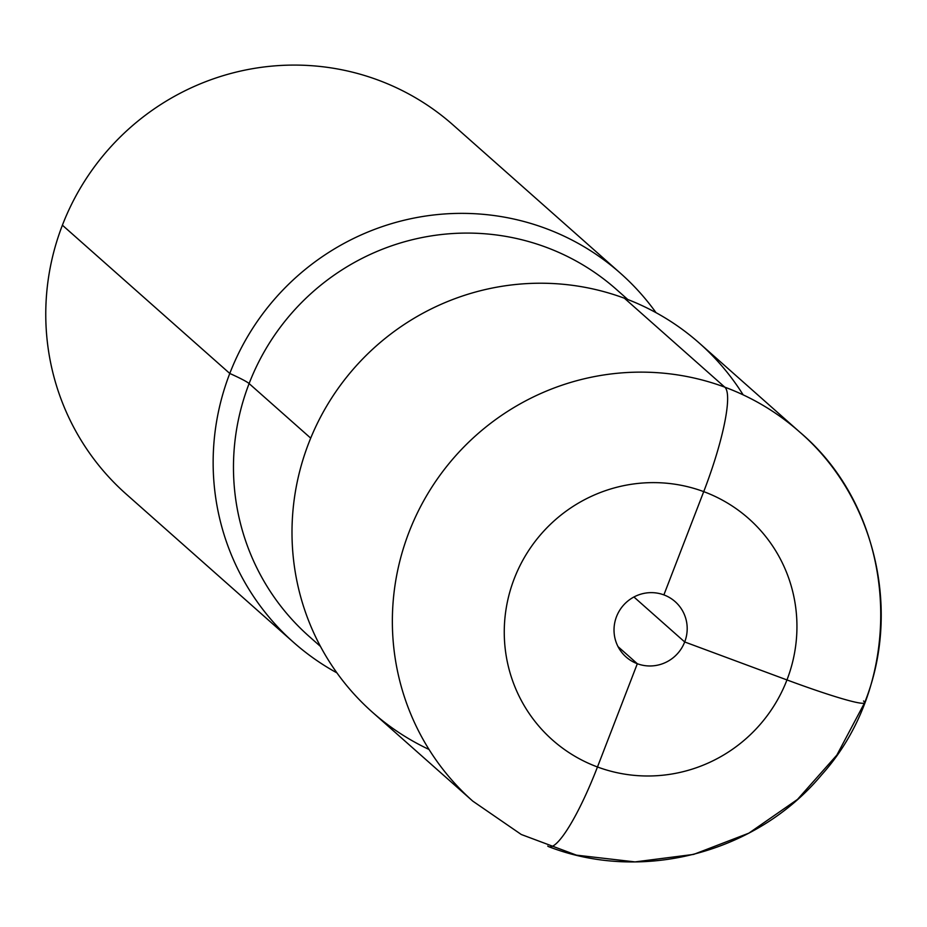 <?xml version="1.0" encoding="UTF-8"?>
<svg xmlns="http://www.w3.org/2000/svg" width="927" height="927" viewBox="0 0 927 927"><rect width="100%" height="100%" fill="white"/><g stroke="black" fill="none" stroke-linecap="round" stroke-linejoin="round"><path stroke-width="1.39" d="M310.707 438.135L249.108 383.569A59.166 4.079 21.1 0 0 229.78 373.465A246.524 241.831 131.5 0 1 620.522 273.314A246.524 241.831 131.5 0 1 656.026 312.677A246.524 241.831 131.5 0 0 620.522 273.314L453.141 125.029A246.524 241.831 131.5 0 0 62.399 225.191A246.524 241.831 -48.5 0 0 126.199 494.103A246.524 241.831 -48.5 0 1 62.399 225.191A246.524 241.831 131.5 0 1 453.141 125.029L620.522 273.314A246.524 241.831 131.5 0 0 229.78 373.465A246.524 241.831 131.5 0 0 293.581 642.376A246.524 241.831 131.5 0 0 336.93 672.875A246.524 241.831 131.5 0 1 293.581 642.376A246.524 241.831 131.5 0 1 229.78 373.465L62.399 225.191M429.016 749.456A246.524 241.831 -48.5 0 1 308.633 443.326A246.524 241.831 131.5 0 1 513.512 284.728A246.524 241.831 131.5 0 1 743.153 394.856A246.524 241.831 131.5 0 0 513.512 284.728A246.524 241.831 131.5 0 0 308.633 443.326A246.524 241.831 -48.5 0 0 429.016 749.456M547.73 846.061A98.61 17.903 -69.6 0 0 548.819 846.722A98.61 17.903 -69.6 0 0 597.475 766.977L637.324 663.72A36.976 36.28 -48.5 0 1 626.084 656.988A36.976 36.28 -48.5 0 1 619.468 610.65A36.976 36.28 -48.5 0 1 663.883 594.891A36.976 36.28 -48.5 0 1 675.123 601.623A36.976 36.28 -48.5 0 1 681.739 647.973A36.976 36.28 -48.5 0 1 637.324 663.72L618.031 646.64M472.793 801.137L372.434 712.237A246.524 241.831 -48.5 0 1 308.633 443.326A246.524 241.831 131.5 0 1 699.375 343.164L799.734 432.075A246.524 241.831 -48.5 0 0 408.992 532.225A246.524 241.831 -48.5 0 0 472.793 801.137L521.287 834.497L576.455 855.146L635.041 861.901L693.639 854.404L748.865 833.153L797.533 799.387L836.872 755.065L864.624 702.736C901.82 610.117 874.949 496.918 799.734 432.075A246.524 241.831 -48.5 0 0 724.798 387.162L624.439 298.251A246.524 241.831 -48.5 0 1 699.375 343.164L799.734 432.075C898.506 515.285 908.356 678.529 821.507 774.972C756.872 852.643 642.596 882.979 548.819 846.722M637.324 663.72A36.976 36.28 -48.5 0 0 681.739 647.973A36.976 36.28 -48.5 0 0 675.123 601.623A36.976 36.28 -48.5 0 0 663.883 594.891L703.72 491.634A98.61 17.903 -69.6 0 0 724.798 387.162L624.439 298.251M786.965 679.931L684.694 641.959L633.929 596.988L684.694 641.959L786.965 679.931A98.61 6.802 21.1 0 0 863.535 700.986A98.61 6.802 -158.9 0 1 786.965 679.931A147.914 145.099 -48.5 0 1 597.475 766.977A147.914 145.099 -48.5 0 1 514.242 578.68A147.914 145.099 -48.5 0 1 703.72 491.634A147.914 145.099 -48.5 0 1 786.965 679.931M663.883 594.891L703.72 491.634A98.61 17.903 -69.6 0 0 724.798 387.162M616.409 289.433A231.738 227.324 131.5 0 0 249.108 383.569A231.738 227.324 -48.5 0 0 309.073 636.351A231.738 227.324 -48.5 0 1 249.108 383.569A231.738 227.324 131.5 0 1 616.409 289.433L627.811 299.525L616.409 289.433M597.475 766.977A147.914 145.099 131.5 0 0 786.965 679.931A147.914 145.099 131.5 0 0 703.72 491.634M126.199 494.103L293.581 642.376L126.199 494.103M309.073 636.351L320.487 646.455L309.073 636.351"/></g></svg>

